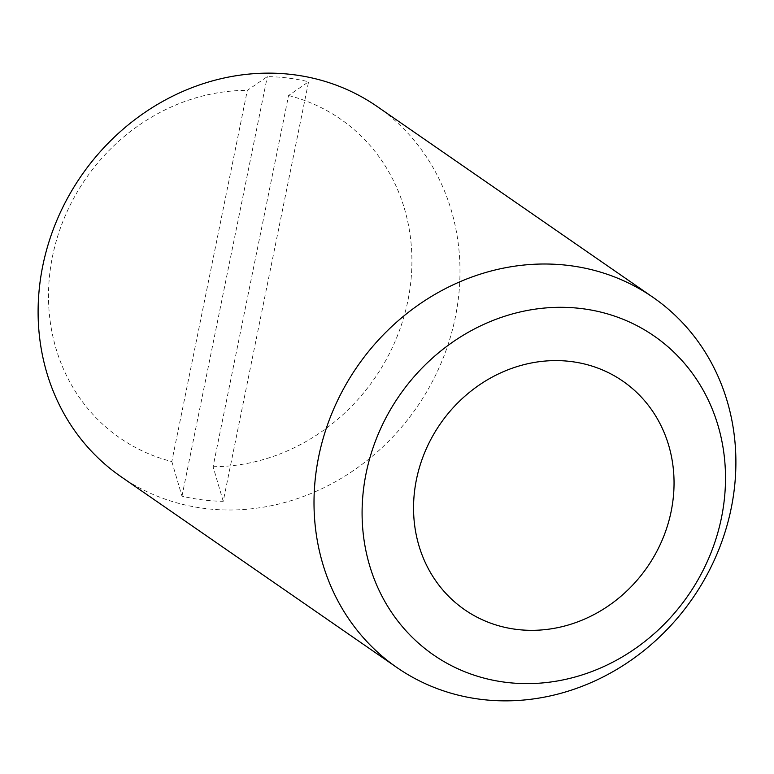 <?xml version="1.0" encoding="UTF-8"?>
<svg xmlns="http://www.w3.org/2000/svg" width="774" height="774" viewBox="0 0 774 774"><rect width="100%" height="100%" fill="white"/><g stroke="black" fill="none" stroke-linecap="round" stroke-linejoin="round"><path stroke-width="0.58" stroke-dasharray="3.87 2.9" d="M377.093 106.464A225.079 203.823 -55.3 0 1 440.648 364.177A225.079 203.823 -55.3 0 1 204.917 508.479A225.079 203.823 -55.3 0 1 121.005 476.678M171.818 461.546L181.977 496.163A218.839 198.173 124.7 0 0 202.372 499.859A218.839 198.173 124.7 0 0 223.231 501.31L308.584 81.763A218.839 198.173 124.7 0 0 288.189 78.068A218.839 198.173 124.7 0 0 267.33 76.616L247.332 90.374L171.818 461.546A193.887 175.582 -55.3 0 1 52.516 256.368A193.887 175.582 -55.3 0 1 247.332 90.374M181.977 496.163L267.33 76.616M223.231 501.31L213.073 466.693L288.586 95.521L308.584 81.763M288.586 95.521A193.887 175.582 -55.3 0 1 407.888 300.699A193.887 175.582 -55.3 0 1 213.073 466.693"/><path stroke-width="1.16" d="M571.048 361.535A138.981 125.852 124.7 0 0 416.431 479.58A138.981 125.852 124.7 0 0 516.548 629.397A138.981 125.852 124.7 0 0 671.164 511.353A138.981 125.852 124.7 0 0 571.048 361.535M480.818 699.338A225.079 203.823 -55.3 0 1 396.907 667.536A225.079 203.823 -55.3 0 1 333.352 409.823A225.079 203.823 -55.3 0 1 569.084 265.521A225.079 203.823 -55.3 0 1 652.995 297.322A225.079 203.823 -55.3 0 1 716.55 555.035A225.079 203.823 -55.3 0 1 480.818 699.338M396.907 667.536L121.005 476.678A225.079 203.823 -55.3 0 1 57.45 218.965A225.079 203.823 -55.3 0 1 293.182 74.662A225.079 203.823 -55.3 0 1 377.093 106.464L652.995 297.322M505.78 682.31A193.887 175.582 -55.3 0 1 366.112 473.301A193.887 175.582 -55.3 0 1 581.816 308.613A193.887 175.582 -55.3 0 1 721.484 517.632A193.887 175.582 -55.3 0 1 505.78 682.31"/></g></svg>
